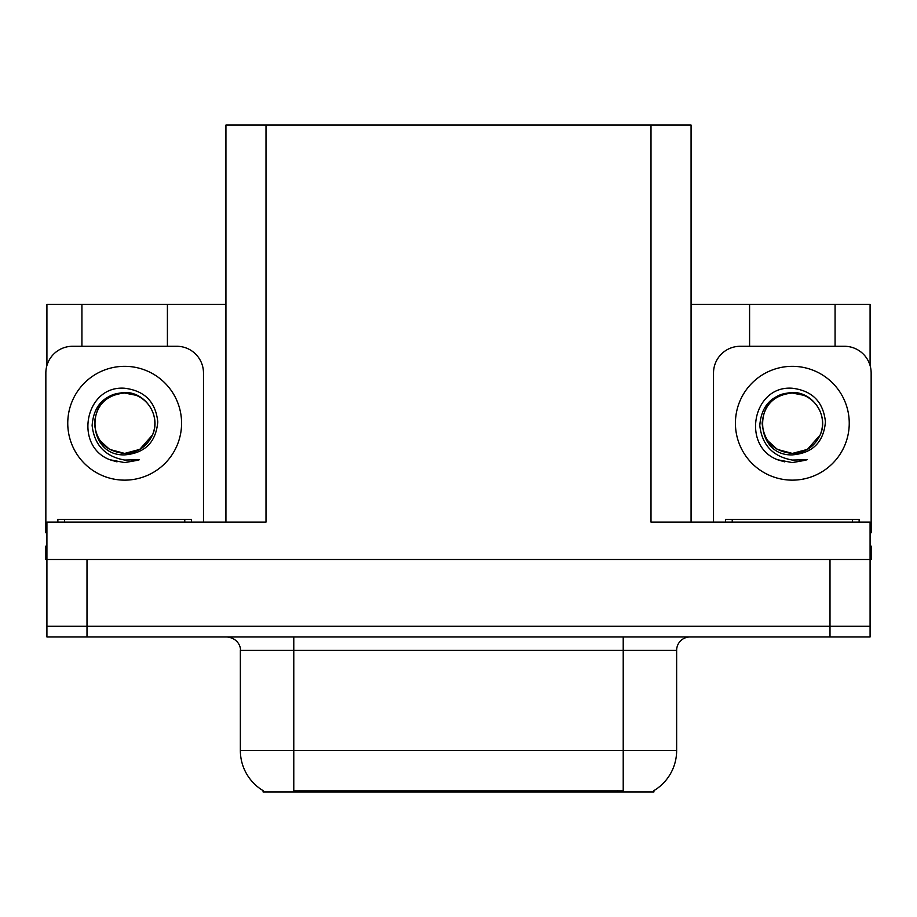<?xml version="1.0" encoding="UTF-8"?>
<svg xmlns="http://www.w3.org/2000/svg" width="917" height="917" viewBox="0 0 917 917"><rect width="100%" height="100%" fill="white"/><g stroke="black" fill="none" stroke-linecap="round" stroke-linejoin="round"><path stroke-width="1.38" d="M653.936 790.614L653.936 791.933L263.064 791.933L263.064 790.614M87 636.971L870.084 636.971L870.084 626.288L46.916 626.288L46.916 559.496L87 559.496L87 626.288L46.916 626.288L46.916 636.971L87 636.971L87 626.288L870.084 626.288L870.084 559.496L87 559.496M225.926 522.082L225.926 125.067L651.001 125.067L651.001 522.082L870.084 522.082L870.084 559.496L871.15 559.496L871.15 546.131L870.084 546.131M46.916 546.131L45.85 546.131L45.85 559.496L46.916 559.496L46.916 522.082L265.999 522.082L265.999 125.067M81.922 346.282L81.922 304.341L46.916 304.341L46.916 365.516M835.078 346.282L835.078 304.341L870.084 304.341L870.084 365.516M651.001 125.067L691.074 125.067L691.074 522.082M691.074 304.341L749.59 304.341L749.59 346.282M167.41 346.282L167.41 304.341L225.926 304.341M81.922 304.341L167.41 304.341M835.078 304.341L749.59 304.341M263.466 790.855A46.756 46.756 0 0 1 240.357 750.519L293.784 750.519L293.784 790.855L623.216 790.855L623.216 750.519L676.643 750.519L676.643 650.336A13.354 13.354 0 0 1 690.008 636.971M240.357 750.519L240.357 650.336C241.033 648.17 238.741 638.209 226.992 636.971M653.534 790.855A46.756 46.756 0 0 0 676.643 750.519M870.084 636.971L870.084 626.288M99.93 440.538L109.57 449.376L124.666 453.422L139.762 449.376L152.463 435.025C161.415 416.054 145.505 391.983 124.666 392.442C104.481 394.276 93.637 405.314 92.124 425.557C94.371 445.043 105.214 456.551 124.666 460.059L139.476 459.715L124.666 462.604L109.948 459.749C73.406 446.212 85.029 385.106 124.666 388.246C144.657 390.711 155.695 401.933 157.77 421.9C155.97 442.2 144.932 453.193 124.666 454.878C85.212 456.207 84.972 391.215 124.666 393.026C106.326 394.826 96.262 404.89 94.474 423.23C96.262 441.57 106.326 451.634 124.666 453.422L139.762 449.376L152.463 435.025A30.192 30.192 0 0 0 136.071 395.284L124.666 393.038M124.666 453.422C137.561 452.929 146.823 446.785 152.463 435.025A30.192 30.192 0 0 0 136.071 395.284M46.916 532.788A26.719 26.719 0 0 0 45.85 532.777L45.85 373.001A26.719 26.719 0 0 1 72.569 346.282L176.763 346.282A26.719 26.719 0 0 1 203.482 373.001L203.482 522.082M110.086 459.807L117.021 461.859M124.666 462.604L138.295 460.174M767.598 440.538L777.238 449.376L792.334 453.422C805.229 452.929 814.491 446.785 820.13 435.025C829.083 416.054 813.161 391.983 792.334 392.442C772.148 394.276 761.305 405.314 759.792 425.557C762.038 445.043 772.882 456.551 792.334 460.059L807.143 459.715L792.334 462.604L777.616 459.749C741.074 446.212 752.697 385.106 792.334 388.246C812.324 390.711 823.363 401.933 825.438 421.9C823.638 442.2 812.6 453.193 792.334 454.878C752.88 456.207 752.639 391.215 792.334 393.026C773.994 394.826 763.93 404.89 762.142 423.23C763.93 441.57 773.994 451.634 792.334 453.422L807.43 449.376L820.13 435.025A30.192 30.192 0 0 0 803.739 395.284L792.334 393.038M713.518 522.082L713.518 373.001A26.719 26.719 0 0 1 740.237 346.282L844.431 346.282A26.719 26.719 0 0 1 871.15 373.001L871.15 532.777A26.719 26.719 0 0 0 870.084 532.788M777.754 459.807L784.688 461.859M792.334 462.604L805.963 460.174M57.874 522.082L57.874 519.412L191.458 519.412L191.458 522.082M725.542 522.082L725.542 519.412L859.126 519.412L859.126 522.082M830 559.496L830 636.971M617.875 791.933L617.875 790.614M299.125 791.933L299.125 790.614M623.216 636.971L623.216 650.336L240.357 650.336M676.643 650.336L623.216 650.336L623.216 750.519L293.784 750.519L293.784 636.971M124.666 366.33A56.911 56.911 0 0 1 181.577 423.23A56.911 56.911 0 0 1 124.666 480.141A56.911 56.911 0 0 1 67.755 423.23A56.911 56.911 0 0 1 124.666 366.33M792.334 366.33A56.911 56.911 0 0 1 849.245 423.23A56.911 56.911 0 0 1 792.334 480.141A56.911 56.911 0 0 1 735.423 423.23A56.911 56.911 0 0 1 792.334 366.33M820.13 435.025A30.192 30.192 0 0 0 803.739 395.284M64.557 519.412L64.557 522.082M184.775 519.412L184.775 522.082M732.224 519.412L732.224 522.082M852.443 519.412L852.443 522.082"/></g></svg>
